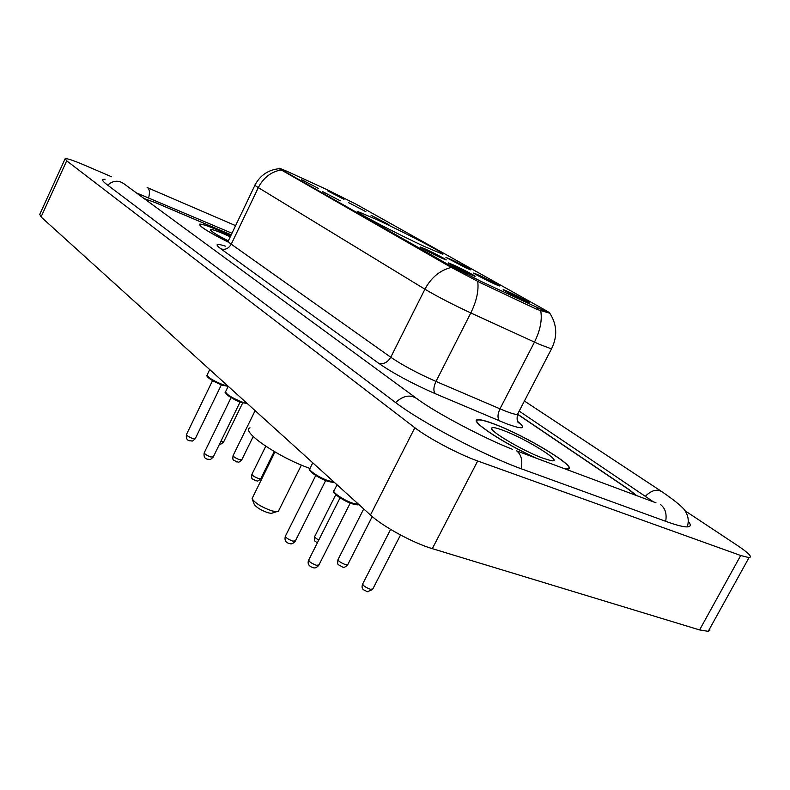 <?xml version="1.0" encoding="UTF-8"?>
<svg xmlns="http://www.w3.org/2000/svg" width="790" height="790" viewBox="0 0 790 790"><rect width="100%" height="100%" fill="white"/><g stroke="black" fill="none" stroke-linecap="round" stroke-linejoin="round"><path stroke-width="1.19" d="M376.968 219.669L358.018 211.641C350.642 209.587 395.731 233.287 424.763 246.638L442.311 254.034C449.382 255.881 405.487 232.853 376.968 219.669M340.283 200.808L322.715 191.654L340.283 200.808M440.8 257.728C432.278 253.837 418.611 246.638 420.428 247.023L425.82 249.245C434.776 253.353 448.908 260.838 445.817 259.851L440.8 257.728M469.764 274.14C460.985 270.141 446.548 262.517 448.552 262.952L453.865 265.134C463.098 269.341 478.059 277.29 474.662 276.194L469.764 274.14M318.4 188.405L301.405 179.577L318.4 188.405M365.869 211.651L348.686 202.704L365.869 211.651M388.878 224.587L371.093 215.305L388.878 224.587M465.804 267.83L445.945 257.402L450.962 259.485C459.533 263.416 473.417 270.753 470.485 269.815L465.804 267.83M494.461 283.946C486.057 280.104 471.877 272.629 473.812 273.063L478.74 275.098C487.568 279.137 502.243 286.918 499.033 285.871L494.461 283.946M524.866 301.029C516.226 297.109 501.206 289.17 503.349 289.663L508.177 291.648C517.262 295.786 532.815 304.061 529.31 302.896L524.866 301.029M344.015 199.357L327.386 190.726L344.015 199.357M326.606 189.452L355.974 204.136L543.885 309.364C548.655 312.04 550.393 313.255 549.099 312.978L480.982 281.368L450.112 265.608L282.02 169.949L279.65 168.26L286.938 171.292L326.606 189.452M636.088 495.399L628.929 489.672L517.746 414.434M231.194 234.847L155.679 202.714L144.224 198.636M653.498 501.887L519.188 411.106M231.964 233.238L136.305 192.829M111.637 176.802L83.473 164.725C73.105 160.331 67.002 158.306 65.165 158.672L66.696 160.814L414.849 427.726C427.983 438.006 458.763 454.329 477.683 460.985L740.704 555.508L749.019 557.631C752.692 557.197 748.821 553.148 737.406 545.465L684.821 510.626M64.987 159.057L39.767 214.317L41.06 216.944L370.451 515.011C382.795 526.495 413.081 543.007 432.308 548.655L699.594 629.926L708.215 631.338L709.855 630.44L709.746 628.583M105.05 179.261L103.144 179.389C101.841 179.942 103.135 181.69 107.025 184.653L394.783 401.952C420.438 421.821 484.517 455.721 522.042 469.053L666.562 521.627C676.438 525.192 683.291 526.95 687.122 526.9C690.865 526.762 691.25 524.896 688.258 521.301M230.729 235.825L218.129 230.157C207.829 225.812 201.667 223.807 199.643 224.143C198.675 225.94 208.056 231.865 227.797 241.918M564.722 468.786L567.457 469.013C580.62 468.944 525.864 435.685 494.155 423.983C486.117 420.922 480.715 419.49 477.96 419.688C467.868 419.628 502.015 442.607 535.66 457.953M551.904 348.133L551.499 348.884C557.641 336.441 557.069 324.552 549.801 313.225L537.19 309.483L480.587 282.85L449.925 266.665L279.186 168.754M636.562 495.567L629.274 489.701L517.944 414.385M231.184 234.887L155.176 202.546L144.086 198.537M230.71 235.855L218.287 230.265C208.086 225.97 201.993 223.985 199.989 224.321C199.031 226.088 208.303 231.944 227.816 241.888M230.265 236.803L222.938 233.534C214.979 230.196 210.792 228.942 210.377 229.781C211.128 231.421 217.062 235.104 228.192 240.812M563.774 468.431L567.003 468.747C580.028 468.687 525.824 435.764 494.441 424.181C486.492 421.149 481.15 419.737 478.424 419.944C468.243 419.855 503.161 443.2 536.637 458.319M503.339 430.432C496.308 427.775 492.407 426.995 491.656 428.071C488.694 430.649 523.266 451.08 542.819 458.151L550.531 460.521C566.41 463.997 526.989 439.102 503.339 430.432M252.247 499.063L254.123 504.119C256.079 507.249 260.71 510.133 268.017 512.769L271.286 513.391L272.876 512.878M274.969 451.959L252.079 498.599C254.854 503.013 261.431 507.101 271.8 510.854L276.431 511.742L278.327 511.387L278.781 510.488M249.996 427.825C240.476 431.33 278.435 457.42 309.887 468.401M282.02 169.949L281.655 170.699M450.112 265.608L449.658 266.507M480.982 281.368L480.3 282.711M537.565 308.031L536.894 309.344M687.261 526.89C688.919 521.548 688.436 516.64 685.819 512.167C684.792 508.79 676.852 501.986 662.01 491.755C657.063 488.783 651.572 490.225 645.529 496.081M665.684 521.301C666.967 513.747 665.22 508.138 660.43 504.474M521.193 468.737C522.753 460.58 521.262 454.625 516.719 450.902L655.976 502.805M395.593 402.554C403.295 395.454 410.504 394.23 417.219 398.871C435.952 413.081 486.551 439.378 512.414 449.283M107.677 185.146C113.088 180.436 118.51 179.972 123.931 183.754L415.777 397.814M147.098 187.516L147.809 187.862C149.626 189.462 149.903 192.75 148.658 197.717M699.594 629.926L740.704 555.508M432.308 548.655L477.683 460.985M370.451 515.011L414.849 427.726M41.06 216.944L66.696 160.814M517.707 421.435C526.89 429.049 523.059 429.79 506.222 423.647L435.339 393.726C412.38 383.663 393.479 373.512 378.637 363.252L220.894 248.86C214.603 244.08 216.095 243.172 225.367 246.134M540.735 310.855C542.305 320.059 540.222 330.477 534.475 342.119L499.981 408.835L505.195 410.978C511.436 413.407 515.514 414.572 517.44 414.474L518.151 413.111M518.102 422.146L518.665 422.897C517.174 422.028 516.769 419.223 517.44 414.474L551.499 348.884L539.639 344.44L470.81 312.959C452.631 304.486 437.334 296.576 424.921 289.199L258.32 187.615C263.376 177.849 270.812 171.993 280.638 170.038M451.446 267.435C440.099 270.16 431.261 277.418 424.921 289.199L390.754 357.238C402.693 365.326 417.772 373.384 435.991 381.432L499.981 408.835C497.463 414.375 497.364 418.424 499.675 420.991M477.713 281.329C478.898 290.552 476.597 301.089 470.81 312.959L435.991 381.432C433.434 387.11 433.216 391.208 435.339 393.726M254.933 185.216L228.379 240.743C227.461 241.009 228.409 242.165 231.243 244.189L258.32 187.615C255.368 185.808 254.291 184.9 255.091 184.88C260.295 175.192 268.333 169.801 279.206 168.705M220.894 248.86C225.219 250.114 228.666 248.554 231.243 244.189L390.754 357.238C387.564 362.511 383.525 364.516 378.637 363.252M220.785 441.551L223.708 441.788M255.121 410.652L233.159 455.455C233.198 456.63 235.302 458.032 239.449 459.671L241.839 459.681M265.756 446.261L252.02 474.119C252.04 475.373 254.202 476.834 258.498 478.523L260.888 478.493M335.78 494.678L314.825 536.272C314.321 537.022 315.644 538.267 318.795 540.014M363.726 508.918L338.14 559.33C338.061 560.93 340.52 562.697 345.526 564.633L347.886 564.376M390.615 529.389L362.808 583.721C362.689 585.43 365.247 587.296 370.471 589.31L372.811 588.985M209.715 369.562L207.207 374.756C207.494 377.215 212.796 380.563 223.106 384.799L227.875 385.994M212.54 380.612L186.529 434.372C186.559 435.527 188.632 436.91 192.76 438.519L195.308 438.569M222.425 385.224C213.468 381.6 208.461 378.538 207.415 376.03M206.98 375.151C206.467 375.625 206.516 378.657 222.543 385.283L228.192 386.33L225.644 391.554C225.9 394.161 231.371 397.647 242.046 402.011L246.855 403.176M231.065 397.637L204.304 452.611C204.314 453.835 206.447 455.277 210.723 456.936L213.28 456.936M241.335 402.446C232.161 398.753 226.987 395.573 225.831 392.897M312.771 462.822L310.026 468.322C306.757 469.408 319.644 478.059 328.759 480.843L333.736 481.791M315.753 475.511L285.526 535.916C285.427 537.486 287.856 539.224 292.833 541.13L295.391 540.893M327.909 481.278C317.718 477.308 311.774 473.546 310.065 470.01M337.034 484.774L334.249 490.323C330.674 491.439 344.252 500.692 353.663 503.497L358.68 504.366M340.056 497.858L308.821 559.784C308.673 561.463 311.201 563.29 316.385 565.275L318.933 564.969M352.775 503.921C342.287 499.863 336.106 495.932 334.229 492.131M279.581 168.418L279.334 168.922M524.422 401.034L661.19 491.212M147.651 187.753L235.598 225.644M708.215 631.338L749.019 557.631M199.357 224.735L199.643 224.143M492.131 429.513L491.656 428.071M219.531 444.128C219.758 444.928 221.111 444.227 223.609 442.005L242.698 402.91M233.04 455.682C232.458 461.429 233.159 459.306 236.773 461.933C239.222 461.577 237.474 463.691 241.72 459.918L253.215 436.524M251.892 474.375C251.309 480.192 251.862 478.059 255.763 480.814C258.142 480.429 256.444 482.581 260.759 478.75L274.219 451.525M314.647 536.617C314.015 542.483 314.272 539.837 317.264 543.046M337.932 559.715C337.37 565.65 337.172 563.734 342.554 567.042C343.867 567.803 345.576 567.042 347.689 564.781L372.228 516.561M362.571 584.156C360.763 589.893 364.338 589.942 367.449 591.74L372.584 589.429L400.52 534.998M221.368 384.849L195.199 438.796C190.815 442.637 192.918 440.494 190.133 440.84C187.131 440.603 185.897 438.529 186.42 434.599M247.191 403.473L241.464 402.505C234.512 400.481 223.066 392.966 225.397 391.988M240.091 402.001L213.152 457.193C208.856 461.044 210.654 458.931 208.037 459.286C204.847 458.96 203.563 456.818 204.175 452.858M333.933 481.969C333.775 482.532 331.84 482.334 328.107 481.367C319.871 479.194 306.875 469.991 309.621 468.974M325.687 480.508L295.193 541.288C293.11 543.599 291.352 544.369 289.9 543.589C285.852 542.908 284.321 540.479 285.328 536.301M358.838 504.504C358.541 505.096 356.596 504.929 353.002 504.02C344.805 501.976 331.069 492.318 333.775 491.044M350.247 503.042L318.706 565.413C316.76 567.546 314.993 568.326 313.393 567.763C308.86 566.361 307.261 563.843 308.594 560.209M271.286 513.391L276.431 511.742M278.327 511.387L301.395 465.083"/></g></svg>
